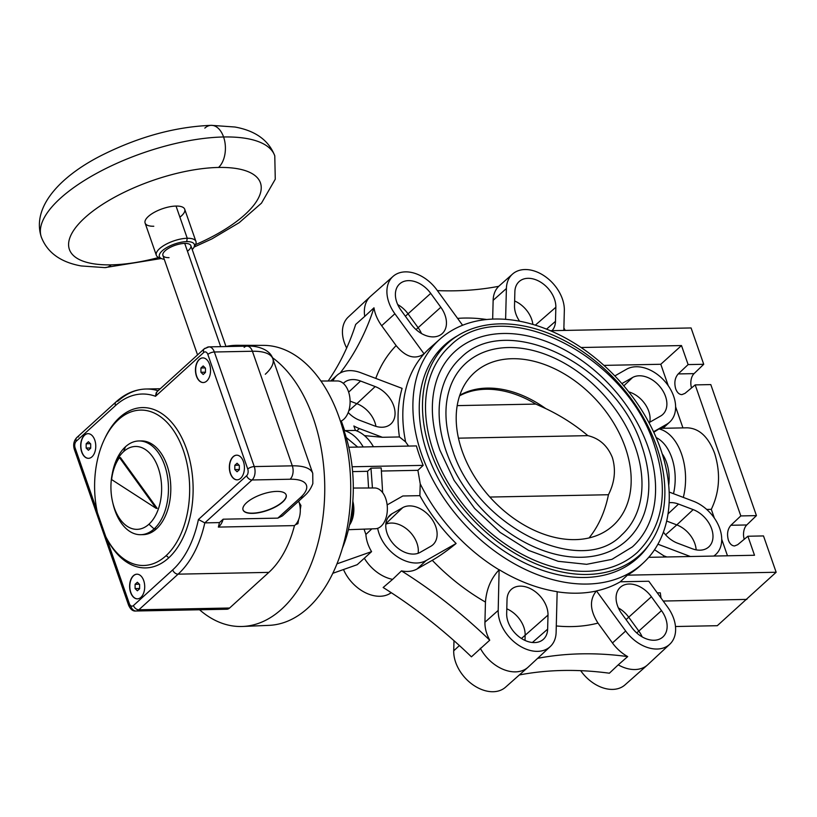 <?xml version="1.0" encoding="UTF-8"?>
<svg xmlns="http://www.w3.org/2000/svg" width="817" height="817" viewBox="0 0 817 817"><rect width="100%" height="100%" fill="white"/><g stroke="black" fill="none" stroke-linecap="round" stroke-linejoin="round"><path stroke-width="1.23" d="M204.832 128.116A22.447 13.726 88.9 0 1 211.246 125.338A22.447 13.726 88.9 0 1 223.582 136.98A123.592 46.058 160.8 0 1 274.778 155.833A123.592 46.058 160.8 0 0 223.582 136.98A123.592 46.058 160.8 0 0 96.069 173.643A123.592 46.058 160.8 0 0 41.34 237.124C30.913 205.363 63.542 173.919 104.157 154.096C140.401 136.306 176.104 126.727 211.246 125.338A22.447 13.726 88.9 0 1 223.582 136.98A22.447 13.726 88.9 0 1 218.537 167.454A101.145 37.694 160.8 0 0 84.897 217.71A101.145 37.694 160.8 0 0 111.286 264.851A22.447 13.726 88.9 0 1 104.872 267.619A22.447 13.726 88.9 0 0 111.286 264.851A101.145 37.694 -19.2 0 0 158.661 257.498A101.145 37.694 -19.2 0 1 111.286 264.851A101.145 37.694 160.8 0 1 84.897 217.71A101.145 37.694 160.8 0 1 218.537 167.454A101.145 37.694 -19.2 0 1 260.378 193.282A101.145 37.694 -19.2 0 1 195.488 244.671A101.145 37.694 -19.2 0 0 260.378 193.282A101.145 37.694 -19.2 0 0 218.537 167.454A22.447 13.726 88.9 0 0 223.582 136.98A123.592 46.058 160.8 0 0 96.069 173.643A123.592 46.058 160.8 0 0 41.34 237.124C47.366 252.627 60.642 262.226 81.159 265.944L104.872 267.619L161.255 258.509M118.455 419.652A77.707 47.519 -91.1 0 0 97.427 512.729L105.71 536.524A77.707 47.519 -91.1 0 0 143.649 565.487A77.707 47.519 -91.1 0 0 165.81 555.928A77.707 47.519 -91.1 0 0 187.859 468.07A77.707 47.519 -91.1 0 0 140.616 410.093A77.707 47.519 -91.1 0 0 118.455 419.652A77.707 47.519 -91.1 0 0 97.427 512.729A77.707 47.519 -91.1 0 0 105.71 536.524A77.707 47.519 -91.1 0 0 165.81 555.928A77.707 47.519 -91.1 0 0 183.355 450.443A77.707 47.519 -91.1 0 0 118.455 419.652M119.66 417.446A80.178 49.03 -91.1 0 0 104.831 438.423A80.178 49.03 -91.1 0 1 119.66 417.446A2.471 1.726 47.8 0 1 119.782 418.498A2.471 1.726 47.8 0 0 119.66 417.446A80.178 49.03 -91.1 0 1 186.613 449.217A80.178 49.03 -91.1 0 1 168.506 558.052A2.471 1.726 47.8 0 0 165.81 555.928A2.471 1.726 47.8 0 1 168.506 558.052A80.178 49.03 -91.1 0 0 186.613 449.217A80.178 49.03 -91.1 0 0 119.66 417.446M156.21 392.681L155.506 396.286A93.751 57.333 -91.1 0 0 115.473 405.6A4.933 3.442 47.8 0 1 116.065 401.872C125.154 393.631 135.152 389.352 146.059 389.015A98.683 60.346 -91.1 0 1 158.079 390.74A98.683 60.346 -91.1 0 0 146.059 389.015A98.683 60.346 -91.1 0 0 117.873 401.198A4.933 3.442 47.8 0 0 116.065 401.872A4.933 3.442 47.8 0 0 115.473 405.6L76.236 441.231A4.933 3.442 -132.2 0 1 76.829 437.503C73.765 440.843 72.948 444.836 74.367 449.473L128.575 605.131A4.933 1.838 160.8 0 0 130.618 605.887A9.865 6.036 -91.1 0 0 136.041 611.004A9.865 6.036 -91.1 0 0 138.87 609.778L178.106 574.157L268.854 572.38L229.608 608.011L138.87 609.778L178.106 574.157A4.933 3.442 47.8 0 1 172.693 569.909A93.751 57.333 -91.1 0 0 198.419 519.51A93.751 57.333 -91.1 0 1 172.693 569.909L133.457 605.54A4.933 3.013 -91.1 0 1 129.331 603.589A4.933 1.838 160.8 0 0 128.575 605.131A4.933 1.838 160.8 0 1 129.331 603.589L106.537 538.107L129.331 603.589A4.933 3.013 -91.1 0 0 133.457 605.54L172.693 569.909A4.933 3.442 47.8 0 0 178.106 574.157L268.854 572.38A98.683 60.346 88.9 0 0 294.467 525.607A17.269 10.56 88.9 0 0 298.889 501.699A17.269 10.56 88.9 0 0 298.685 501.127A17.269 10.56 88.9 0 1 298.889 501.699L298.031 501.72L298.889 501.699A17.269 10.56 88.9 0 1 294.467 525.607L218.364 527.088A17.269 10.56 -91.1 0 0 223.174 519.193L219.436 522.594L204.801 522.88L198.419 519.51L246.632 475.729A4.933 3.013 -91.1 0 0 247.745 469.029L207.835 354.445A4.933 1.838 -19.2 0 1 214.36 351.994L252.412 351.249L292.312 465.833L254.261 466.578A4.933 1.838 160.8 0 0 247.745 469.029A4.933 3.013 -91.1 0 1 246.632 475.729A4.933 3.442 47.8 0 0 252.044 479.977A9.865 6.036 -91.1 0 0 254.261 466.578A4.933 1.838 160.8 0 0 247.745 469.029L207.835 354.445A4.933 3.013 -91.1 0 0 203.719 352.495A4.933 3.442 47.8 0 1 204.301 348.767A4.933 3.442 47.8 0 0 203.719 352.495A4.933 3.013 -91.1 0 1 207.835 354.445A4.933 1.838 -19.2 0 1 214.36 351.994A9.865 6.036 -91.1 0 0 208.938 346.878A9.865 6.036 -91.1 0 0 206.119 348.093A4.933 3.442 47.8 0 0 204.301 348.767L156.925 391.792L155.506 396.286L203.719 352.495L155.506 396.286A93.751 57.333 -91.1 0 0 115.473 405.6L76.236 441.231A4.933 3.013 -91.1 0 0 75.123 447.93L97.009 510.768L75.123 447.93A4.933 1.838 -19.2 0 0 74.367 449.473A4.933 1.838 -19.2 0 1 75.123 447.93A4.933 3.013 -91.1 0 1 76.236 441.231A4.933 3.442 -132.2 0 1 76.829 437.503A4.933 3.442 -132.2 0 1 78.636 436.829M282.406 515.915L277.821 518.131L223.174 519.193L219.436 522.594A98.683 60.346 88.9 0 1 218.364 527.088A17.269 10.56 -91.1 0 0 223.174 519.193L277.821 518.131L300.39 497.624A9.865 6.883 47.8 0 0 304.016 496.287C304.802 495.398 309.653 492.008 312.85 483.541L312.748 473.36A49.337 18.393 160.8 0 0 292.312 465.833A9.865 6.036 88.9 0 1 290.096 479.232A39.471 14.706 160.8 0 1 300.39 497.624A39.471 14.706 160.8 0 0 290.096 479.232L252.044 479.977L290.096 479.232A9.865 6.036 88.9 0 0 292.312 465.833L254.261 466.578L214.36 351.994A9.865 6.036 -91.1 0 0 208.938 346.878L204.301 348.767M179.893 217.159A20.966 7.813 160.8 0 0 176.033 206.058L187.246 238.268A20.966 7.813 160.8 0 0 165.616 244.497A20.966 7.813 160.8 0 0 156.323 255.261A20.966 7.813 160.8 0 0 160.612 258.111M194.334 246.366A20.966 7.813 160.8 0 0 195.937 241.475L184.713 209.254A20.966 7.813 160.8 0 0 176.033 206.058A20.966 7.813 160.8 0 0 154.393 212.277A20.966 7.813 160.8 0 0 145.109 223.051L156.323 255.261M195.937 241.475A20.966 7.813 160.8 0 0 187.246 238.268L176.033 206.058A20.966 7.813 160.8 0 0 148.326 216.474A20.966 7.813 160.8 0 0 153.79 226.248M193.792 247.571L195.294 245.018A20.966 7.813 160.8 0 0 187.246 238.268L186.695 241.618A18.505 6.893 160.8 0 1 192.22 249.573A18.505 6.893 160.8 0 0 193.792 247.571A18.505 6.893 160.8 0 0 186.695 241.618L187.246 238.268A20.966 7.813 160.8 0 0 162.348 246.489A20.966 7.813 160.8 0 0 159.029 257.651L161.786 258.713A18.505 6.893 160.8 0 0 164.268 259.306A18.505 6.893 160.8 0 1 163.339 249.89A18.505 6.893 160.8 0 1 186.695 241.618A18.505 6.893 160.8 0 0 164.728 248.868A18.505 6.893 160.8 0 0 161.786 258.713M169.037 257.651A14.798 5.515 -19.2 0 1 165.177 250.758A14.798 5.515 -19.2 0 1 184.734 243.405A14.798 5.515 -19.2 0 1 187.461 251.238M197.551 354.895L162.9 255.394A14.798 5.515 -19.2 0 1 169.456 247.796A14.798 5.515 -19.2 0 1 184.734 243.405L220.682 346.653L184.734 243.405A14.798 5.515 -19.2 0 1 190.861 245.662L225.992 346.551M244.171 347.358A9.865 6.036 88.9 0 1 246.989 346.142A9.865 6.036 88.9 0 1 252.412 351.249A49.337 18.393 -19.2 0 1 272.847 358.786A49.337 18.393 -19.2 0 1 265.29 374.247M106.782 538.566A80.178 49.03 -91.1 0 0 168.506 558.052A80.178 49.03 -91.1 0 1 106.782 538.566M206.762 381.028A12.337 7.547 88.9 0 1 196.468 376.157A12.337 7.547 88.9 0 1 199.236 359.409A12.337 7.547 88.9 0 1 209.54 364.28A12.337 7.547 88.9 0 1 206.762 381.028A12.337 7.547 88.9 0 1 203.239 382.55A12.337 7.547 88.9 0 1 195.743 373.359A12.337 7.547 88.9 0 1 199.236 359.409A12.337 7.547 88.9 0 1 202.759 357.887A12.337 7.547 88.9 0 1 210.265 367.088A12.337 7.547 88.9 0 1 206.762 381.028M91.994 456.805A12.337 7.547 88.9 0 1 81.69 451.934A12.337 7.547 88.9 0 1 84.457 435.185A12.337 7.547 88.9 0 1 94.762 440.057A12.337 7.547 88.9 0 1 91.994 456.805A12.337 7.547 88.9 0 1 88.471 458.327A12.337 7.547 88.9 0 1 80.965 449.125A12.337 7.547 88.9 0 1 84.457 435.185A12.337 7.547 88.9 0 1 87.981 433.664A12.337 7.547 88.9 0 1 95.487 442.855A12.337 7.547 88.9 0 1 91.994 456.805M240.647 478.313A12.337 7.547 88.9 0 1 230.343 473.441A12.337 7.547 88.9 0 1 233.121 456.703A12.337 7.547 88.9 0 1 243.425 461.564A12.337 7.547 88.9 0 1 240.647 478.313A12.337 7.547 88.9 0 1 237.124 479.845A12.337 7.547 88.9 0 1 229.628 470.643A12.337 7.547 88.9 0 1 233.121 456.703A12.337 7.547 88.9 0 1 236.644 455.171A12.337 7.547 88.9 0 1 244.14 464.373A12.337 7.547 88.9 0 1 240.647 478.313M140.922 597.329A12.337 7.547 88.9 0 1 130.618 592.458A12.337 7.547 88.9 0 1 133.396 575.709A12.337 7.547 88.9 0 1 143.7 580.581A12.337 7.547 88.9 0 1 140.922 597.329A12.337 7.547 88.9 0 1 137.399 598.851A12.337 7.547 88.9 0 1 129.903 589.66A12.337 7.547 88.9 0 1 133.396 575.709A12.337 7.547 88.9 0 1 136.919 574.188A12.337 7.547 88.9 0 1 144.425 583.379A12.337 7.547 88.9 0 1 140.922 597.329M128.575 605.131C130.485 609.472 132.967 611.433 136.041 611.004L226.789 609.237A9.865 6.036 88.9 0 0 229.608 608.011L268.854 572.38A98.683 60.346 88.9 0 0 294.467 525.607L218.364 527.088A98.683 60.346 88.9 0 0 219.436 522.594L204.801 522.88A98.683 60.346 -91.1 0 1 178.106 574.157A98.683 60.346 -91.1 0 0 204.801 522.88L198.419 519.51L246.632 475.729A4.933 3.442 47.8 0 0 252.044 479.977A9.865 6.036 -91.1 0 0 254.261 466.578L214.36 351.994L252.412 351.249L292.312 465.833A49.337 18.393 160.8 0 1 312.748 473.36L272.847 358.786A49.337 18.393 -19.2 0 0 252.412 351.249A9.865 6.036 88.9 0 0 246.989 346.142L208.938 346.878M204.801 522.88L252.044 479.977L204.801 522.88M282.641 502.047A22.815 8.507 -19.2 0 1 252.494 513.382A22.815 8.507 -19.2 0 1 246.54 502.751A22.815 8.507 -19.2 0 1 276.687 491.405A22.815 8.507 -19.2 0 1 282.641 502.047L282.57 501.822A22.815 8.507 160.8 0 0 286.103 494.785A22.815 8.507 160.8 0 1 282.57 501.822A22.815 8.507 160.8 0 1 259.694 512.31A22.815 8.507 160.8 0 1 243.006 509.788A22.815 8.507 160.8 0 0 259.694 512.31A22.815 8.507 160.8 0 0 282.57 501.822L282.641 502.047A22.815 8.507 -19.2 0 1 259.622 512.555A22.815 8.507 -19.2 0 1 243.037 509.9A22.815 8.507 -19.2 0 1 246.54 502.751A22.815 8.507 -19.2 0 1 269.559 492.232A22.815 8.507 -19.2 0 1 286.144 494.888A22.815 8.507 -19.2 0 1 282.641 502.047M300.39 497.624A9.865 6.883 47.8 0 0 304.016 496.287L282.396 515.915L277.821 518.131L300.39 497.624M136.041 611.004A9.865 6.036 -91.1 0 0 138.87 609.778A4.933 3.442 -132.2 0 1 133.457 605.54A4.933 3.442 -132.2 0 0 138.87 609.778L229.608 608.011A9.865 6.036 88.9 0 1 223.929 608.124M140.044 440.986A46.875 28.666 88.9 0 1 169.548 474.943A46.875 28.666 88.9 0 1 156.435 528.865A46.875 28.666 88.9 0 1 141.872 534.635M97.427 512.729A77.707 47.519 -91.1 0 0 105.71 536.524L97.427 512.729M138.88 440.966L141.218 440.925A46.875 28.666 88.9 0 1 169.711 475.872A46.875 28.666 88.9 0 1 156.435 528.865L154.096 528.916A46.875 28.666 -91.1 0 0 167.373 475.913A46.875 28.666 -91.1 0 0 138.88 440.966A46.875 28.666 -91.1 0 0 125.481 446.756L123.633 451.587A41.442 25.347 -91.1 0 0 114.309 507.857A41.442 25.347 -91.1 0 0 148.929 524.228L154.096 528.916A46.875 28.666 -91.1 0 0 164.636 465.271A46.875 28.666 -91.1 0 0 125.481 446.756L123.633 451.587A41.442 25.347 -91.1 0 0 112.072 474.769A41.442 25.347 -91.1 0 0 112.603 501.965A41.442 25.347 -91.1 0 0 148.929 524.228A41.442 25.347 -91.1 0 0 158.253 467.947A41.442 25.347 -91.1 0 0 123.633 451.587A41.442 25.347 -91.1 0 1 158.253 467.947A41.442 25.347 -91.1 0 1 148.929 524.228L154.096 528.916A46.875 28.666 -91.1 0 1 113.022 503.742L112.603 501.965M120.456 457.571L157.17 508.358L156.2 508.378L119.486 457.591L120.456 457.571L157.17 508.358L156.2 508.378L119.486 457.591A39.471 24.142 -91.1 0 0 111.602 479.569L156.2 508.378L111.602 479.569A39.471 24.142 -91.1 0 1 119.486 457.591L120.456 457.571M112.246 473.911A46.875 28.666 -91.1 0 1 125.481 446.756A46.875 28.666 -91.1 0 0 112.419 472.982L112.072 474.769M156.435 528.865A46.875 28.666 88.9 0 1 143.046 534.655L140.708 534.696A46.875 28.666 -91.1 0 0 154.096 528.916L156.435 528.865M112.807 502.823A46.875 28.666 -91.1 0 0 140.708 534.696M202.861 357.887A12.337 7.547 -91.1 0 0 199.43 359.409L199.43 359.409A12.337 7.547 -91.1 0 0 195.927 373.277A12.337 7.547 -91.1 0 0 203.341 382.55A12.337 7.547 -91.1 0 1 195.927 373.277A12.337 7.547 -91.1 0 1 199.43 359.409A12.337 7.547 -91.1 0 1 202.861 357.887M203.198 365.945L205.465 368.161L205.455 372.429L203.198 374.492L200.931 372.276L200.931 367.997L203.198 365.945L205.465 368.161L205.455 372.429L203.198 374.492L200.931 372.276L205.465 372.184L200.931 372.276L200.931 367.997L203.198 365.945M205.22 367.916L200.931 367.997L205.22 367.916M88.083 433.664A12.337 7.547 -91.1 0 0 84.662 435.175L84.662 435.175A12.337 7.547 -91.1 0 0 81.149 449.044A12.337 7.547 -91.1 0 0 88.563 458.327A12.337 7.547 -91.1 0 1 81.149 449.044A12.337 7.547 -91.1 0 1 84.662 435.175A12.337 7.547 -91.1 0 1 88.083 433.664M88.42 441.721L90.687 443.927L90.687 448.206L88.42 450.259L86.153 448.043L86.163 443.774L88.42 441.721L90.687 443.927L90.687 448.206L88.42 450.259L86.153 448.043L90.687 447.961L86.153 448.043L86.163 443.774L88.42 441.721M90.442 443.692L86.163 443.774L90.442 443.692M233.315 456.693L233.315 456.693A12.337 7.547 -91.1 0 0 229.802 470.561A12.337 7.547 -91.1 0 0 237.216 479.834A12.337 7.547 -91.1 0 1 229.802 470.561A12.337 7.547 -91.1 0 1 233.315 456.693A12.337 7.547 -91.1 0 1 236.736 455.171A12.337 7.547 -91.1 0 0 233.315 456.693M234.816 465.292L237.083 463.229L239.34 465.445L239.34 469.714L237.073 471.777L234.816 469.561L234.816 465.292L237.083 463.229L239.34 465.445L239.34 469.714L237.073 471.777L234.816 469.561L234.816 465.292L239.095 465.21L234.816 465.292M239.34 469.469L234.816 469.561L239.34 469.469M133.59 575.709L133.59 575.709A12.337 7.547 -91.1 0 0 130.087 589.578A12.337 7.547 -91.1 0 0 137.501 598.851A12.337 7.547 -91.1 0 1 130.087 589.578A12.337 7.547 -91.1 0 1 133.59 575.709A12.337 7.547 -91.1 0 1 137.021 574.188A12.337 7.547 -91.1 0 0 133.59 575.709M135.091 584.298L137.358 582.245L139.625 584.461L139.615 588.73L137.358 590.783L135.091 588.567L135.091 584.298L137.358 582.245L139.625 584.461L139.615 588.73L137.358 590.783L135.091 588.567L135.091 584.298L139.38 584.216L135.091 584.298M139.615 588.485L135.091 588.567L139.615 588.485M669.777 644.235A34.171 23.846 47.8 0 0 667.642 607.123L648.81 581.234L620.277 581.796A151.349 105.638 -132.2 0 1 596.481 590.895L625.669 631.02A34.171 23.846 47.8 0 0 669.777 644.235L647.789 664.691A34.539 24.102 -132.2 0 1 647.483 664.967A34.539 24.102 -132.2 0 1 618.234 664.854L609.38 673.208A394.723 275.503 47.8 0 0 563.087 670.471A394.723 275.503 47.8 0 0 519.346 674.954M537.627 658.339A394.723 275.503 -132.2 0 1 581.398 653.845A394.723 275.503 -132.2 0 1 627.691 656.582A34.385 23.999 -132.2 0 1 612.454 642.969L598.003 623.095A176.023 122.856 -132.2 0 1 556.285 625.945M620.277 581.796L627.415 575.158L776.15 572.257L763.497 535.932L747.892 536.238L737.669 544.714L734.585 545.95C731.879 545.838 729.816 543.928 728.407 540.2C726.742 534.114 727.569 529.14 730.898 525.27L740.815 515.925L695.185 384.899L684.973 393.385L681.889 394.621C679.182 394.509 677.119 392.589 675.71 388.861C674.035 382.785 674.873 377.801 678.202 373.931L688.118 364.586L703.723 364.29L691.08 327.954L550.352 330.701M703.723 364.29L694.062 373.624A11.101 6.791 -91.1 0 0 691.529 387.942M662.219 453.833A32.067 19.608 88.9 0 1 666.539 462.453A32.067 19.608 88.9 0 1 668.714 485.308M706.674 509.43L711.301 509.338L714.354 518.09M653.794 432.275L658.982 428.925L662.168 428.302L687.168 427.812C699.199 428.312 708.359 436.829 714.65 453.384C720.757 473.247 719.644 491.895 711.301 509.338M666.897 556.98L663.802 555.805L654.529 549.749M695.185 384.899L710.8 384.593L756.43 515.619L746.769 524.963A11.101 6.791 -91.1 0 0 744.226 539.271M492.661 319.11L493.141 300.329A34.385 23.999 -132.2 0 1 498.748 286.307A394.723 275.503 -132.2 0 1 454.967 290.801A394.723 275.503 -132.2 0 1 437.381 290.607M246.448 346.153A140.616 85.989 -91.1 0 0 237.155 345.305L263.503 345.366A140.034 85.632 88.9 0 1 347.633 450.698A140.034 85.632 88.9 0 1 307.815 608.114A140.034 85.632 88.9 0 1 268.967 625.362L242.639 626.465A140.616 85.989 -91.1 0 0 281.651 609.135A140.616 85.989 -91.1 0 0 324.604 480.263A140.616 85.989 -91.1 0 0 272.408 357.642M237.155 345.305A140.616 85.989 -91.1 0 0 225.972 346.469M199.542 609.768A140.616 85.989 -91.1 0 0 242.639 626.465M299.175 502.557L300.932 505.509L300.288 509.42M298.573 519.775L297.919 523.687L295.509 524.667M336.982 563.842L371.572 551.638L357.192 564.7L332.815 573.299M391.353 592.754L389.546 593.775A34.232 23.897 -132.2 0 1 343.508 569.531M392.609 579.376L401.464 570.879A394.723 275.503 -132.2 0 1 489.73 640.191L471.419 656.827A394.723 275.503 47.8 0 0 383.153 587.505L392.609 579.376A34.539 24.102 -132.2 0 1 364.3 558.195M377.658 528.323A34.232 23.897 47.8 0 0 397.348 556.734A34.232 23.897 47.8 0 0 426.168 560.523L456.111 543.479A152.493 106.435 -132.2 0 1 419.867 495.653L402.832 495.98L387.146 504.916M371.837 528.865L365.893 534.451A34.416 24.02 -132.2 0 0 371.572 551.638M489.73 640.191A34.385 23.999 -132.2 0 1 484.93 622.237L485.451 602.068A176.023 122.856 -132.2 0 1 432.275 560.319L417.099 568.959A34.385 23.999 -132.2 0 1 401.464 570.879M485.451 602.068C486.472 589.128 491.027 578.385 499.116 569.827L498.196 610.422A34.171 23.846 47.8 0 0 517.621 644.572A34.171 23.846 47.8 0 0 550.28 646.564L528.293 667.019A34.539 24.102 -132.2 0 1 527.996 667.295L505.509 687.22A34.171 23.846 -132.2 0 1 472.92 684.789A34.171 23.846 -132.2 0 1 453.721 650.812L453.986 640.681M527.996 667.295A34.539 24.102 -132.2 0 1 480.314 648.259M647.483 664.967L625.005 684.881A34.171 23.846 -132.2 0 1 581.204 671.4L580.673 670.665M776.15 572.257L717.295 625.699L675.485 626.516M746.871 599.402L663.21 601.036M618.387 607.94A23.438 16.36 -132.2 0 1 628.712 617.192L638.812 631.071A23.438 16.36 -132.2 0 1 642.172 636.892M621.717 613.638A24.173 16.871 -132.2 0 1 620.103 587.494A24.173 16.871 -132.2 0 1 651.394 596.737L661.494 610.616A24.173 16.871 -132.2 0 1 662.689 637.148A24.173 16.871 -132.2 0 1 631.817 627.517L621.717 613.638M657.277 592.887L660.289 592.825L661.024 598.034M421.47 453.874A151.196 105.526 47.8 0 0 523.268 568.469A151.196 105.526 47.8 0 0 643.377 562.862A151.196 105.526 47.8 0 0 660.677 449.207A151.196 105.526 47.8 0 0 559.951 335.144A151.196 105.526 47.8 0 0 440.097 339.014A151.196 105.526 47.8 0 0 421.47 453.874M499.116 569.827A151.359 105.638 -132.2 0 1 420.234 483.838L417.895 470.326L423.186 465.373A151.227 105.546 -132.2 0 1 419.478 455.651A151.227 105.546 -132.2 0 1 416.415 445.919L348.788 447.236M550.28 646.564A34.171 23.846 47.8 0 0 556.122 632.368L557.163 591.671A151.349 105.638 -132.2 0 1 499.228 569.725M598.003 623.095C589.884 610.33 589.343 599.637 596.369 591.008L596.481 590.895M643.377 562.862L640.783 565.262A151.237 105.556 -132.2 0 1 627.415 575.158M462.596 325.258L436.85 289.872A34.171 23.846 47.8 0 0 393.048 276.391A34.171 23.846 47.8 0 0 394.887 313.769L424.074 353.884A151.349 105.638 -132.2 0 1 430.181 347.797L440.097 339.014M424.074 353.884L423.952 353.986C414.934 359.878 405.661 357.08 396.133 345.591L381.672 325.717A34.385 23.999 -132.2 0 1 373.982 307.815A394.723 275.503 -132.2 0 1 340.158 373.042M341.292 420.949L344.662 430.63L355.426 430.426L353.873 425.984A34.232 23.897 47.8 0 0 359.337 428.557L382.397 437.289L399.431 436.952L405.61 441.874L408.551 446.072M563.822 330.436L564.333 310.46A34.171 23.846 47.8 0 0 545.143 276.483A34.171 23.846 47.8 0 0 512.545 274.063A34.171 23.846 47.8 0 0 506.397 288.513L505.611 319.345M328.179 380.998A394.723 275.503 47.8 0 0 355.671 324.441L364.739 316.383A34.539 24.102 -132.2 0 1 370.264 296.581A34.539 24.102 -132.2 0 1 370.571 296.305L393.048 276.391M346.653 348.032A34.171 23.846 -132.2 0 1 348.277 317.037L370.264 296.581M364.739 316.383L373.982 307.815M440.812 307.253A24.173 16.871 -132.2 0 1 441.997 333.785A24.173 16.871 -132.2 0 1 411.125 324.145L401.035 310.266A24.173 16.871 -132.2 0 1 399.411 284.122A24.173 16.871 -132.2 0 1 430.712 293.374L440.812 307.253L418.12 327.699A23.438 16.36 -132.2 0 1 421.48 333.52M397.705 304.567A23.438 16.36 -132.2 0 1 408.03 313.82L418.12 327.699L416.057 329.588M747.892 536.238L754.51 555.264L648.729 557.327M682.941 427.894L675.628 406.876M668.255 385.716L660.79 364.27L681.49 345.56L688.118 364.586M721.717 539.251L727.487 555.795M660.79 364.27L603.926 365.383M581.101 347.511L681.49 345.56M653.549 431.764L666.601 424.329A34.273 23.918 47.8 0 0 669.756 422.021A34.273 23.918 47.8 0 0 665.906 382.601A34.273 23.918 47.8 0 0 626.537 369.243L614.813 375.922M657.92 544.214L690.385 556.52M713.752 556.06A34.273 23.918 47.8 0 0 715.855 554.396A34.273 23.918 47.8 0 0 718.837 526.189A34.273 23.918 47.8 0 0 693.378 501.219L669.164 492.048M669.133 502.721A23.979 16.738 -132.2 0 1 678.529 504.069L693.163 509.614A23.979 16.738 -132.2 0 1 711.086 527.353A23.979 16.738 -132.2 0 1 708.574 547.104A23.979 16.738 -132.2 0 1 692.173 548.718L677.528 543.172A23.979 16.738 -132.2 0 1 663.414 532.153M621.87 383.602A23.979 16.738 -132.2 0 1 621.951 383.561L632.552 377.525A23.979 16.738 -132.2 0 1 660.289 387.105A23.979 16.738 -132.2 0 1 662.475 414.73A23.979 16.738 -132.2 0 1 660.585 416.057L649.985 422.093A23.979 16.738 -132.2 0 1 648.964 422.614M628.753 391.874A23.438 16.36 -132.2 0 1 649.729 422.236M565.241 330.415L563.883 327.974M519.592 321.214A24.173 16.871 -132.2 0 1 514.516 305.813L514.873 291.73A24.173 16.871 -132.2 0 1 518.907 281.794A24.173 16.871 -132.2 0 1 542.028 283.05A24.173 16.871 -132.2 0 1 555.846 307.253L555.489 321.336A24.173 16.871 -132.2 0 1 552.047 330.671M514.639 300.983A23.438 16.36 -132.2 0 1 532.868 324.42M740.815 515.925L756.43 515.619M693.163 509.614L676.803 524.902A23.438 16.36 -132.2 0 1 696.155 549.841M665.579 534.798L676.803 524.902L666.672 521.062M399.431 436.952A152.493 106.435 -132.2 0 1 402.097 388.371L360.757 372.715A34.232 23.897 47.8 0 0 337.186 375.156A34.232 23.897 47.8 0 0 332.917 380.977M382.397 437.289L364.505 435.624M355.426 430.426C362.421 432.734 368.436 438.178 373.471 446.756M343.314 383.387A24.04 16.779 -132.2 0 1 343.681 383.03A24.04 16.779 -132.2 0 1 360.552 381.028L375.187 386.574A24.04 16.779 -132.2 0 1 393.151 404.364A24.04 16.779 -132.2 0 1 390.638 424.166A24.04 16.779 -132.2 0 1 374.186 425.78L359.551 420.234A24.04 16.779 -132.2 0 1 348.195 412.524M363.218 446.95C358.091 438.382 351.913 432.939 344.662 430.63M423.186 465.373L352.188 466.762M382.632 492.62L381.202 467.957L370.959 468.161L367.538 471.307L352.689 471.603M417.895 470.326L381.753 471.031M420.234 483.838L419.867 495.653M402.699 507.653A24.04 16.779 -132.2 0 1 430.508 517.253A24.04 16.779 -132.2 0 1 432.693 544.959A24.04 16.779 -132.2 0 1 430.804 546.287L420.204 552.333A24.04 16.779 -132.2 0 1 392.64 543.039A24.04 16.779 -132.2 0 1 389.78 515.404A24.04 16.779 -132.2 0 1 392.089 513.689L402.699 507.653L385.879 523.666M432.275 560.319C439.801 555.928 447.747 550.311 456.111 543.479M507.03 599.555A24.173 16.871 -132.2 0 1 511.064 589.619A24.173 16.871 -132.2 0 1 534.185 590.875A24.173 16.871 -132.2 0 1 548.003 615.078L547.645 629.161A24.173 16.871 -132.2 0 1 543.193 639.486A24.173 16.871 -132.2 0 1 520.163 637.617A24.173 16.871 -132.2 0 1 506.673 613.638L507.03 599.555M627.691 656.582L618.234 664.854M506.795 608.808A23.438 16.36 -132.2 0 1 525.147 635.034L525.014 640.426M372.44 487.974L370.959 468.161M367.538 471.307L368.579 487.994M364.045 529.14L365.893 534.451M341.098 423.339C356.876 460.155 357.407 511.871 342.384 548.238M357.713 447.062L346.183 437.493M296.632 523.319L297.061 524.034M418.12 553.272A23.438 16.36 47.8 0 0 408.163 530.233A23.438 16.36 47.8 0 0 385.828 524.208M350.095 401.127L356.866 403.69L348.788 410.808M375.943 426.372A23.438 16.36 47.8 0 0 356.866 403.69L375.187 386.574M648.514 545.47A143.7 100.297 -132.2 0 1 636.402 559.053A143.7 100.297 -132.2 0 1 522.614 561.912A143.7 100.297 -132.2 0 1 427.393 453.752A143.7 100.297 -132.2 0 1 443.212 346.316A143.7 100.297 -132.2 0 1 457.898 335.562M446.317 344.468A143.526 100.174 47.8 0 0 440.72 348.818M633.665 561.299A143.526 100.174 47.8 0 0 638.537 556.142M639.793 554.998A142.965 99.786 47.8 0 0 656.776 446.96A142.965 99.786 47.8 0 0 561.034 338.851A142.965 99.786 47.8 0 0 447.583 343.324A142.965 99.786 47.8 0 0 430.59 451.362A142.965 99.786 47.8 0 0 526.342 559.471A142.965 99.786 47.8 0 0 639.793 554.998L631.949 562.127A142.965 99.786 -132.2 0 1 629.08 564.588M437.003 353.067A142.965 99.786 -132.2 0 1 439.73 350.452L447.583 343.324M637.393 552.353A139.38 97.284 -132.2 0 1 526.781 556.714A139.38 97.284 -132.2 0 1 433.418 451.311A139.38 97.284 -132.2 0 1 449.983 345.979C502.281 292.588 626.527 354.711 654.519 445.857C669.052 490.874 663.343 526.373 637.393 552.353M648.095 447.124A131.986 92.117 47.8 0 0 559.696 347.317A131.986 92.117 47.8 0 0 454.957 351.453C447.318 358.408 441.537 367.047 437.646 377.352C429.916 398.573 430.651 422.808 439.842 450.034L454.078 480.355L474.636 508.46L500.086 532.378L528.609 550.413L558.174 561.31L586.626 564.322L611.943 559.359L632.419 546.869A131.986 92.117 47.8 0 0 648.095 447.124M626.608 540.476A123.347 86.091 -132.2 0 1 528.722 544.347A123.347 86.091 -132.2 0 1 446.113 451.066A123.347 86.091 -132.2 0 1 460.768 357.846C507.224 310.521 617.07 365.505 641.835 446.102C650.281 470.827 651.078 493.315 644.225 513.556C640.426 524.248 634.554 533.225 626.608 540.476M635.412 447.369A115.953 80.924 47.8 0 0 557.756 359.694A115.953 80.924 47.8 0 0 465.741 363.32C459.052 369.407 453.997 376.964 450.586 385.992C443.805 404.599 444.458 425.861 452.526 449.789C475.862 526.597 581.153 578.068 621.635 535.002A115.953 80.924 47.8 0 0 635.412 447.369M625.332 447.573A103.208 72.039 -132.2 0 1 606.725 530.468A103.208 72.039 -132.2 0 1 462.044 450.749A103.208 72.039 -132.2 0 1 468.815 378.608A103.208 72.039 -132.2 0 1 551.373 367.262A103.208 72.039 -132.2 0 1 625.332 447.573M489.873 497.053L608.44 494.734C614.711 482.336 616.038 469.969 612.403 457.643C607.593 445.735 599.412 438.402 587.862 435.645L458.46 438.167M459.777 395.265A97.448 68.015 -132.2 0 1 545.695 408.561C561.116 415.914 575.168 424.942 587.862 435.645M608.44 494.734C605.152 511.044 599.086 524.953 590.231 536.463A97.448 68.015 -132.2 0 1 589.271 537.862M589.159 537.892L590.231 536.463M545.695 408.561L535.85 404.078L457.183 405.62M535.85 404.078A97.448 68.015 47.8 0 0 459.593 395.806M340.444 421.296A20.384 12.469 -91.1 0 0 343.855 419.213A20.384 12.469 -91.1 0 0 348.44 391.527A20.384 12.469 -91.1 0 0 337.36 380.957L320.897 381.018M348.389 529.692L375.412 528.742A20.384 12.469 -91.1 0 0 381.12 526.219A20.384 12.469 -91.1 0 0 385.706 498.544A20.384 12.469 -91.1 0 0 374.625 487.974L353.404 488.045M349.451 525.147L350.054 524.197A20.925 12.796 -91.1 0 0 352.893 501.434M349.513 524.892A24.173 14.788 -91.1 0 0 352.627 504.681M673.494 493.682A41.943 25.644 -91.1 0 0 671.778 457.704A41.943 25.644 -91.1 0 0 656.174 437.616M683.318 497.41A49.337 30.168 -91.1 0 0 681.552 454.027A49.337 30.168 -91.1 0 0 658.982 428.925M694.062 373.624L678.202 373.931M663.802 555.805A176.023 122.856 -132.2 0 1 663.475 557.041M746.769 524.963L730.898 525.27M389.546 593.775L390.975 592.509M417.099 568.959L426.168 560.523M459.399 645.553L453.721 650.812M581.939 670.726L581.204 671.4M661.494 610.616L636.739 632.961M626.067 619.613L651.394 596.737M596.369 591.008A151.359 105.638 -132.2 0 1 557.163 591.784M405.61 441.874A151.359 105.638 -132.2 0 1 423.952 353.986M493.141 300.329L506.397 288.513M457.602 318.385A176.023 122.856 -132.2 0 1 486.779 319.518M381.672 325.717L394.887 313.769M375.769 378.404A176.023 122.856 -132.2 0 1 396.133 345.591M405.375 316.24L430.712 293.374M666.601 424.329L662.342 428.302M632.552 377.525L623.81 385.849M535.329 325.166L555.846 307.253M555.489 321.336L546.553 329.139M668.03 513.873L678.529 504.069M356.784 430.906L359.337 428.557M498.196 610.422L484.93 622.237M625.669 631.02L612.454 642.969M521.481 638.496L548.003 615.078M547.645 629.161L532.378 642.489M387.942 517.631L392.089 513.689M348.645 392.15L360.552 381.028M194.089 247.071L211.96 238.87L239.187 222.673L261.481 203.147L275.268 179.209L274.778 155.833C268.752 140.33 255.486 130.73 234.969 127.023L211.246 125.338M116.065 401.872L76.829 437.503M146.059 389.015L160.295 388.739M246.989 346.142C254.455 345.428 269.773 348.318 272.847 358.786M512.545 274.063L498.707 286.318M715.855 554.396L714.068 556.05M669.756 422.021L663.026 428.282M337.186 375.156L330.599 380.988"/></g></svg>
